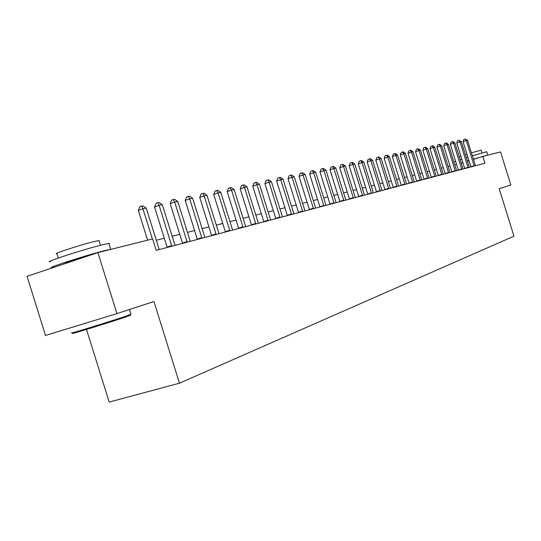 <?xml version="1.0" encoding="UTF-8"?>
<svg xmlns="http://www.w3.org/2000/svg" width="541" height="541" viewBox="0 0 541 541"><rect width="100%" height="100%" fill="white"/><g stroke="black" fill="none" stroke-linecap="round" stroke-linejoin="round"><path stroke-width="0.81" d="M86.506 329.449L109.181 402.085L179.443 383.197L513.95 236.174L499.208 188.768L510.839 184.975L500.56 151.933L482.802 156.369L473.47 159.385M45.512 335.454L27.05 276.336L97.901 252.613L116.937 313.604L45.512 335.454M97.901 252.613L152.643 238.919L156.214 250.361L484.932 163.226L482.802 156.369M179.443 383.197L153.955 301.513L116.937 313.604M462.927 162.746L461.209 163.179M456.557 164.356L454.744 164.816M450.024 166.006L448.117 166.486M443.329 167.696L441.314 168.204M436.459 169.434L434.342 169.969M429.405 171.22L427.18 171.781M422.169 173.046L419.823 173.641M414.744 174.926L412.269 175.548M407.109 176.853L404.512 177.509M399.265 178.834L396.533 179.524M391.204 180.87L388.33 181.6M382.913 182.966L379.89 183.73M374.386 185.123L371.207 185.928M365.608 187.342L362.267 188.187M356.573 189.627L353.057 190.513M347.261 191.981L343.569 192.914M337.672 194.402L333.783 195.389M327.778 196.904L323.694 197.938M317.581 199.48L313.286 200.569M307.051 202.145L302.534 203.288M296.184 204.89L291.43 206.094M284.958 207.73L279.954 208.995M273.354 210.665L268.086 211.991M261.35 213.695L255.805 215.095M248.934 216.833L243.092 218.314M236.072 220.086L229.918 221.641M222.757 223.453L216.265 225.09M208.948 226.943L202.104 228.674M194.625 230.561L187.409 232.387M179.754 234.321L172.139 236.248M164.308 238.223L156.268 240.258M469.033 160.819L467.438 161.333M152.366 238.994L142.946 208.779L146.232 208.082L159.223 249.563M147.598 240.184L138.3 210.388L142.946 208.779L141.627 206.128L142.946 205.85L146.232 208.082M138.3 210.388L139.774 206.77L141.627 206.128M171.828 246.223L159.135 205.364L162.3 204.694L175.041 245.371M167.169 247.46L154.55 206.946L159.135 205.364L157.816 202.767L159.088 202.503L162.3 204.694M154.55 206.946L155.984 203.402L157.816 202.767M187.159 242.158L174.709 202.077L177.759 201.435L190.249 241.34M182.56 243.376L170.185 203.639L174.709 202.077L173.391 199.534L174.608 199.284L177.759 201.435M170.185 203.639L171.578 200.163L173.391 199.534M201.921 238.25L189.702 198.912L192.637 198.297L204.897 237.458M197.377 239.453L185.232 200.454L189.702 198.912L188.383 196.424L189.56 196.18L192.637 198.297M185.232 200.454L186.598 197.046L188.383 196.424M216.136 234.476L204.146 195.869L206.973 195.274L219.004 233.719M211.653 235.666L199.73 197.384L204.146 195.869L202.828 193.428L203.957 193.198L206.973 195.274M199.73 197.384L201.063 194.036L202.828 193.428M130.367 315.22L125.58 317.067C109.228 322.564 66.212 335.805 73.292 333.168M72.359 332.688C65.076 335.379 109.187 321.794 125.938 316.174L130.936 314.274M50.455 261.675C41.312 263.102 85.951 248.644 103.568 244.491L109.018 243.396L109.586 243.511L108.984 243.937M54.675 267.085L52.288 267.545C43.192 269.114 87.845 254.71 105.421 250.429L111.29 249.259M58.333 258.023L56.988 253.715C50.489 254.615 82.374 244.241 95.148 241.32L99.01 240.562L99.138 240.975M65.671 263.399L65.664 263.379C61.87 264.008 77.769 258.693 89.434 255.447M453.852 161.948L455.596 161.279M460.134 159.717L461.811 159.162M466.308 157.702L467.904 157.194M472.354 155.801L486.758 151.737M461.175 163.071L462.853 162.516M467.35 161.062L468.952 160.555M473.395 159.155L487.495 155.199M459.228 156.816L460.898 156.234M465.388 154.746L466.984 154.232M471.427 152.833L481.145 150.148M467.404 161.238L469 160.724M473.449 159.325L476.594 158.378M229.844 230.845L218.064 192.927L220.789 192.359L232.603 230.114M225.414 232.021L213.709 194.429L218.064 192.927L216.745 190.54L217.84 190.317L220.789 192.359M213.709 194.429L215.007 191.142L216.745 190.54M243.058 227.342L231.494 190.101L234.125 189.546L245.729 226.632M238.682 228.498L227.186 191.575L231.494 190.101L230.175 187.754L231.23 187.538L234.125 189.546M227.186 191.575L228.458 188.349L230.175 187.754M255.819 223.96L244.458 187.362L246.994 186.828L258.395 223.277M251.497 225.103L240.197 188.816L244.458 187.362L243.139 185.069L244.16 184.86L246.994 186.828M240.197 188.816L241.442 185.651L243.139 185.069M268.14 220.694L256.968 184.724L259.423 184.204L270.628 220.031M263.873 221.824L252.769 186.158L256.968 184.724L255.656 182.473L256.644 182.27L259.423 184.204M252.769 186.158L253.979 183.047L255.656 182.473M280.049 217.536L269.066 182.175L271.44 181.675L282.456 216.9M275.829 218.652L264.914 183.588L269.066 182.175L267.761 179.964L268.708 179.768L271.44 181.675M264.914 183.588L266.098 180.525L267.761 179.964M291.565 214.486L280.765 179.707L283.058 179.22L293.885 213.871M287.393 215.589L276.661 181.1L280.765 179.707L279.46 177.536L280.38 177.347L283.058 179.22M276.661 181.1L277.817 178.09L279.46 177.536M302.703 211.531L292.079 177.32L294.297 176.853L304.955 210.936M298.585 212.627L288.022 178.692L292.079 177.32L290.781 175.189L291.667 175L294.297 176.853M288.022 178.692L289.158 175.737L290.781 175.189M313.482 208.677L303.034 175.007L305.178 174.554L315.66 208.096M309.411 209.752L299.024 176.366L303.034 175.007L301.736 172.91L302.602 172.735L305.178 174.554M299.024 176.366L300.133 173.458L301.736 172.91M323.924 205.905L313.638 172.768L315.721 172.329L326.04 205.343M319.9 206.973L309.675 174.107L313.638 172.768L312.353 170.713L313.185 170.537L315.721 172.329M309.675 174.107L310.764 171.247L312.353 170.713M334.047 203.227L323.917 170.604L325.932 170.178L336.089 202.679M330.071 204.275L320.002 171.923L323.917 170.604L322.632 168.576L323.444 168.413L325.932 170.178M320.002 171.923L321.07 169.11L322.632 168.576M343.853 200.623L333.878 168.501L335.839 168.089L345.841 200.096M339.924 201.665L330.01 169.806L333.878 168.501L332.607 166.513L333.391 166.351L335.839 168.089M330.01 169.806L331.058 167.034L332.607 166.513M353.368 198.101L343.549 166.459L345.442 166.06L355.295 197.593M349.479 199.129L339.721 167.751L343.549 166.459L342.277 164.505L343.035 164.349L345.442 166.06M339.721 167.751L340.749 165.019L342.277 164.505M362.598 195.653L352.921 164.484L354.768 164.092L364.472 195.159M358.757 196.674L349.141 165.756L352.921 164.484L351.657 162.557L352.401 162.401L354.768 164.092M349.141 165.756L350.149 163.064L351.657 162.557M371.566 193.279L362.03 162.564L363.816 162.185L373.378 192.799M367.765 194.287L358.284 163.822L362.03 162.564L360.773 160.67L361.489 160.521L363.816 162.185M358.284 163.822L359.271 161.171L360.773 160.67M380.269 190.973L370.869 160.697L372.607 160.332L382.027 190.506M376.509 191.967L367.17 161.935L370.869 160.697L369.618 158.831L370.315 158.689L372.607 160.332M367.17 161.935L368.137 159.331L369.618 158.831M388.722 188.728L379.464 158.885L381.148 158.527L390.44 188.275M385.009 189.715L375.799 160.109L379.464 158.885L378.22 157.046L378.896 156.91L381.148 158.527M375.799 160.109L376.752 157.539L378.22 157.046M396.945 186.55L387.809 157.127L389.452 156.775L398.609 186.111M393.266 187.524L384.191 158.337L387.809 157.127L386.572 155.314L387.234 155.179L389.452 156.775M384.191 158.337L385.124 155.801L386.572 155.314M404.938 184.434L395.931 155.409L397.527 155.078L406.562 184.001M401.3 185.394L392.347 156.606L395.931 155.409L394.7 153.63L395.343 153.495L397.527 155.078M392.347 156.606L393.266 154.111L394.7 153.63M412.715 182.371L403.829 153.745L405.385 153.414L414.291 181.952M409.118 183.325L400.286 154.929L403.829 153.745L402.605 151.987L403.228 151.859L405.385 153.414M400.286 154.929L401.192 152.461L402.605 151.987M420.283 180.363L411.518 152.122L413.026 151.805L421.818 179.957M416.719 181.309L408.009 153.292L411.518 152.122L410.301 150.391L410.91 150.27L413.026 151.805M408.009 153.292L408.901 150.865L410.301 150.391M427.647 178.415L418.998 150.547L420.472 150.236L429.141 178.016M424.124 179.348L415.529 151.703L418.998 150.547L417.794 148.843L418.382 148.714L420.472 150.236M415.529 151.703L416.401 149.302L417.794 148.843M434.822 176.508L426.288 149.005L427.721 148.707L436.276 176.123M431.333 177.434L422.852 150.148L426.288 149.005L425.084 147.328L425.659 147.206L427.721 148.707M422.852 150.148L423.711 147.781L425.084 147.328M441.814 174.655L433.388 147.51L434.781 147.213L443.228 174.283M438.359 175.575L429.987 148.64L433.388 147.51L432.191 145.854L432.753 145.739L434.781 147.213M429.987 148.64L430.832 146.307L432.191 145.854M448.624 172.85L440.306 146.05L441.666 145.766L450.004 172.484M445.202 173.756L436.939 147.166L440.306 146.05L439.116 144.413L439.664 144.305L441.666 145.766M436.939 147.166L437.77 144.866L439.116 144.413M455.258 171.091L447.049 144.63L448.374 144.346L456.611 170.733M451.877 171.991L443.715 145.732L447.049 144.63L445.872 143.013L446.399 142.905L448.374 144.346M443.715 145.732L444.54 143.46L445.872 143.013M461.737 169.374L453.622 143.243L454.92 142.966L463.049 169.029M458.389 170.266L450.328 144.332L453.622 143.243L452.452 141.647L452.973 141.539L454.92 142.966M450.328 144.332L451.133 142.087L452.452 141.647M468.053 167.703L460.039 141.891L461.304 141.62L469.331 167.365M464.733 168.582L456.773 142.966L460.039 141.891L458.876 140.315L461.304 141.62M456.773 142.966L457.571 140.748L458.876 140.315M474.214 166.067L466.301 140.565L467.532 140.308L475.465 165.735M470.927 166.939L463.062 141.634L466.301 140.565L465.138 139.017L467.532 140.308M463.062 141.634L463.847 139.45L465.138 139.017M171.686 245.607L167.081 247.115M187.024 241.556L182.473 243.044M201.786 237.655L197.289 239.122M216.001 233.895L211.565 235.342M229.709 230.277L225.327 231.704M242.929 226.78L238.601 228.187M255.69 223.413L251.416 224.799M268.011 220.153L263.792 221.526M279.92 217.009L275.748 218.361M291.437 213.965L287.318 215.298M302.575 211.017L298.504 212.336M313.361 208.17L309.337 209.475M323.802 205.411L319.826 206.696M333.925 202.733L329.996 204.004M343.738 200.143L339.849 201.401M353.253 197.627L349.412 198.865M362.484 195.186L358.683 196.41M371.451 192.819L367.691 194.03M380.154 190.52L376.441 191.717M388.614 188.282L384.935 189.465M396.837 186.111L393.199 187.281M404.83 183.994L401.233 185.157M412.607 181.945L409.05 183.088M420.174 179.943L416.658 181.073M427.546 177.996L424.063 179.112M434.721 176.095L431.272 177.205M441.706 174.249L438.298 175.345M448.516 172.451L445.142 173.533M455.157 170.699L451.816 171.768M461.635 168.988L458.328 170.043M467.951 167.318L464.672 168.366M474.112 165.688L470.866 166.729M129.455 309.513L130.99 314.436M100.477 245.269L99.01 240.562M108.822 243.416L110.662 249.293M130.246 315.457L130.719 314.537M481.997 152.893L481.125 150.094M486.738 151.669L487.772 154.996"/></g></svg>
